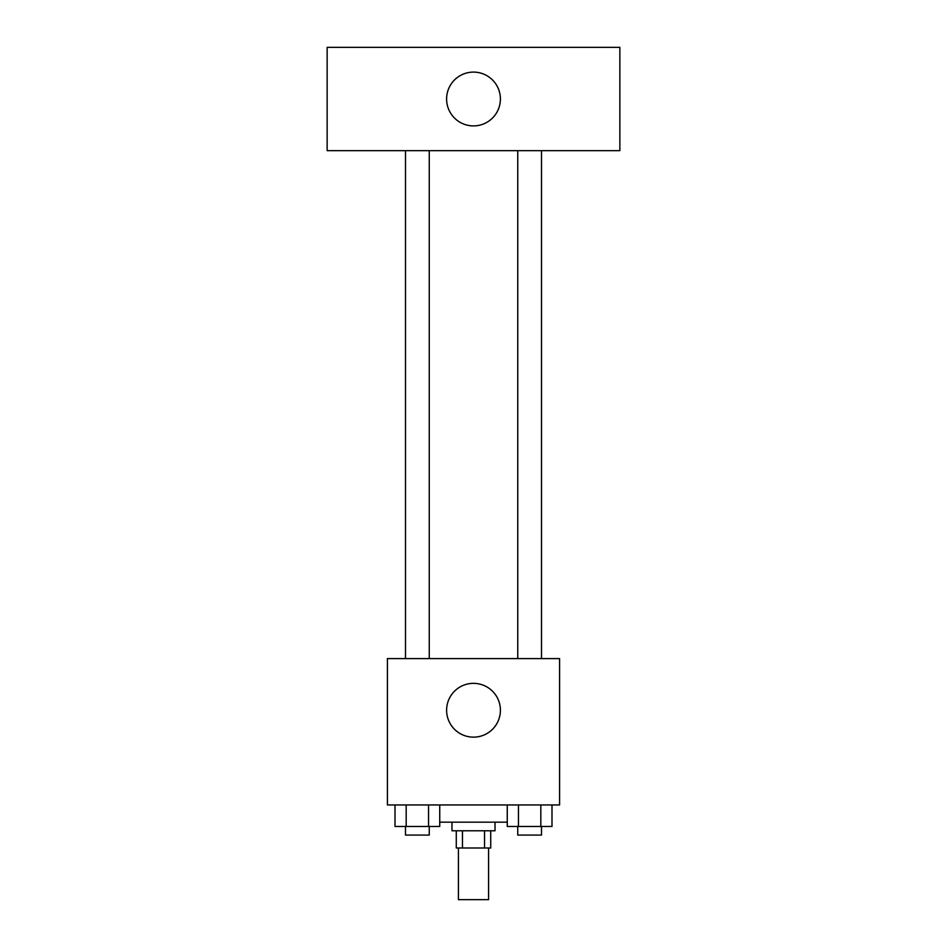 <?xml version="1.0" encoding="UTF-8"?>
<svg xmlns="http://www.w3.org/2000/svg" width="947" height="947" viewBox="0 0 947 947"><rect width="100%" height="100%" fill="white"/><g stroke="black" fill="none" stroke-linecap="round" stroke-linejoin="round"><path stroke-width="1.42" d="M458.431 847.991L458.431 899.65L488.569 899.65L488.569 847.991M484.544 830.779L484.544 847.991L456.276 847.991L456.276 830.779M484.544 847.991L490.724 847.991L490.724 830.779M495.021 822.174L495.021 830.779L451.979 830.779L451.979 822.174M462.456 830.779L462.456 847.991M439.739 822.174L507.261 822.174M559.594 804.95L387.406 804.95L387.406 658.591L559.594 658.591L559.594 804.95M500.407 710.25A26.907 26.907 0 0 1 460.053 733.546A26.907 26.907 0 0 1 460.053 686.954A26.907 26.907 0 0 1 500.407 710.25M517.749 658.591L517.749 150.656M429.251 150.656L429.251 658.591M619.859 150.656L327.141 150.656L327.141 47.35L619.859 47.35L619.859 150.656M473.5 72.102A26.907 26.907 0 0 1 496.796 112.456A26.907 26.907 0 0 1 450.204 112.456A26.907 26.907 0 0 1 473.5 72.102M551.994 804.95L551.994 826.471L507.261 826.471L507.261 804.95M540.82 804.95L540.82 826.471M518.447 804.95L518.447 826.471M541.506 826.471L541.506 835.076L517.749 835.076L517.749 826.471M439.739 804.95L439.739 826.471L395.006 826.471L395.006 804.95M428.553 804.95L428.553 826.471M406.18 804.95L406.18 826.471M429.251 826.471L429.251 835.076L405.494 835.076L405.494 826.471M541.506 658.591L541.506 150.656M405.494 150.656L405.494 658.591"/></g></svg>

